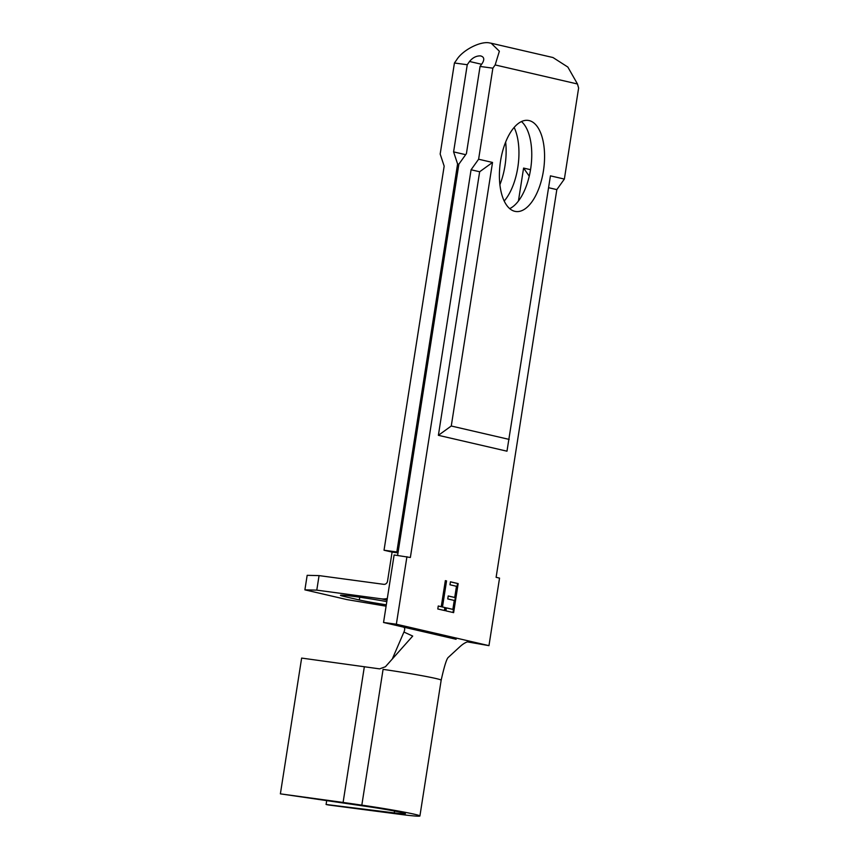 <?xml version="1.0" encoding="UTF-8"?>
<svg xmlns="http://www.w3.org/2000/svg" width="859" height="859" viewBox="0 0 859 859"><rect width="100%" height="100%" fill="white"/><g stroke="black" fill="none" stroke-linecap="round" stroke-linejoin="round"><path stroke-width="1.29" d="M509.709 208.619A45.967 21.926 97.7 0 0 530.615 169.18A45.967 21.926 97.7 0 0 521.456 121.559M500.55 160.987A45.967 21.926 -82.3 0 1 528.135 120.4A45.967 21.926 -82.3 0 1 543.425 170.909A45.967 21.926 -82.3 0 1 515.851 211.507A45.967 21.926 -82.3 0 1 500.55 160.987M505.64 142.079A45.967 21.926 -82.3 0 1 504.995 165.723A45.967 21.926 -82.3 0 1 499.906 184.631M514.144 127.422A45.967 21.926 -82.3 0 1 517.805 167.451A45.967 21.926 -82.3 0 1 504.212 201.017M448.419 657.275L459.662 646.934C463.602 643.273 467.156 641.405 470.324 641.329L488.964 645.646L499.541 578.118L496.115 577.323L556.825 189.614L564.363 179.069L578.622 88.015L577.473 83.989L567.842 67.056L552.981 57.532L491.165 43.229L499.369 51.218L495.16 64.94L492.873 68.172L478.613 159.226L471.076 169.771L410.366 557.491L394.12 554.968L383.543 622.485L403.526 627.113L415.004 628.53L396.353 624.214L406.93 556.696M492.873 68.172L480.063 66.444L482.339 63.212C484.691 59.26 484.079 56.812 480.503 55.889C476.348 55.771 472.697 57.639 469.529 61.483L467.253 64.726L454.432 62.997L456.72 59.754C462.636 50.047 480.739 40.803 489.641 42.95L491.165 43.229M397.599 555.429L458.878 164.155L466.416 153.611L480.063 66.444M458.169 583.594L453.627 612.639L445.885 610.846L446.358 607.871L452.865 609.375L454.261 600.441L447.754 598.938L448.215 595.953L454.722 597.456L456.473 586.289L449.966 584.786L450.438 581.801L458.169 583.594L457.536 583.508L452.994 612.488M564.363 179.069L550.436 175.848L506.982 451.19L438.38 435.32L479.655 171.757L471.076 169.771M470.324 641.329L415.004 628.53M556.825 189.614L548.59 187.702M442.482 606.969L445.477 607.667L445.005 610.642L437.8 608.977L438.262 605.992L441.247 606.69L445.338 580.63L446.562 580.909L442.482 606.969L441.837 606.884L445.477 607.667M396.353 624.214L383.543 622.485M488.964 645.646L467.253 641.856M465.653 154.674L453.595 151.882L457.589 163.983L396.837 551.95L398.104 552.251M458.856 164.273L457.589 163.983M530.54 169.685L523.593 168.085L518.428 201.017M529.251 176.17L523.593 168.085M392.284 659.014L403.934 632.052C405.061 629.357 404.922 627.704 403.526 627.113L456.108 639.279M509.172 439.411L451.265 426.01L492.529 162.448L478.613 159.226M438.38 435.32L451.265 426.01M454.432 62.997L440.173 154.051L444.167 166.141L384.027 550.232L396.837 551.95M492.529 162.448L479.655 171.757M467.253 64.726L453.595 151.882M387.312 598.455A18.383 16.138 103 0 1 381.493 598.852L316.788 590.133L304.891 589.854L347.079 599.614L386.099 606.186M386.808 601.622A29.421 1.149 -171.1 0 0 356.517 596.78A29.421 1.149 -171.1 0 0 340.454 595.308A29.421 1.149 -171.1 0 0 343.89 596.404L359.33 599.969A29.421 1.149 -171.1 0 0 386.314 604.811M397.996 552.895L392.091 552.09L387.538 581.135A3.672 3.232 -77 0 1 383.769 584.335L319.065 575.605L307.168 575.326L304.891 589.854M392.091 552.09L384.027 550.232M319.065 575.605L316.788 590.133M364.356 666.67L343.095 802.435L280.378 793.856L301.638 658.08L379.624 668.871L385.423 666.734L412.707 636.068L403.934 632.052M326.688 800.685L326.087 804.486L328.396 804.969L403.526 814.794A45.602 1.793 -171.1 0 0 419.911 815.964A45.602 1.793 -171.1 0 0 361.822 805.141L383.082 669.365A45.602 1.793 8.9 0 1 441.172 680.188A45.602 1.793 8.9 0 1 441.172 680.199C444.339 665.983 446.766 658.338 448.43 657.264L448.344 657.339M280.378 793.856L366.031 806.354A30.892 1.213 8.9 0 1 405.384 813.688A30.892 1.213 8.9 0 1 394.281 812.893L326.087 804.486M361.822 805.141L343.095 802.435M446.347 607.925L452.865 609.375M448.205 596.017L454.722 597.456M450.427 581.865L457.536 583.508M444.833 607.581L444.371 610.502M438.251 606.057L441.247 606.69M445.327 580.684L446.562 580.909M445.928 580.824L441.837 606.884M577.473 83.989L495.16 64.94M481.588 64.275L469.529 61.483M387.044 600.14L381.493 598.852M359.76 597.23L359.33 599.969M344.062 595.308L343.89 596.404M394.571 811.057L394.281 812.893M441.172 680.188L419.911 815.964"/></g></svg>
